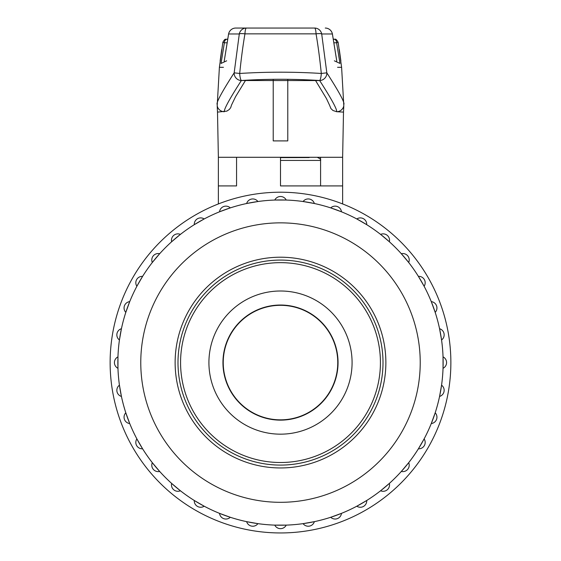 <?xml version="1.0" encoding="UTF-8"?>
<svg xmlns="http://www.w3.org/2000/svg" width="561" height="561" viewBox="0 0 561 561"><rect width="100%" height="100%" fill="white"/><g stroke="black" fill="none" stroke-linecap="round" stroke-linejoin="round"><path stroke-width="0.84" d="M218.369 203.952L218.369 185.915L236.567 185.915L218.369 185.915L218.369 157.283L236.567 157.283L236.567 185.915L236.567 157.283L342.631 157.283L343.507 111.667M336.768 61.058L332.393 33.969L321.698 33.969A7.279 1.255 170.5 0 0 316.046 33.849L244.954 33.849C242.969 45.35 241.216 58.554 239.687 73.463C266.889 71.766 294.097 71.766 321.306 73.463C319.77 58.491 318.017 45.287 316.046 33.849A7.279 1.459 -90 0 0 314.623 28.05L235.739 28.05L314.623 28.05A7.279 7.202 90 0 1 321.698 33.969L326.832 72.839C338.886 91.611 344.58 102.095 343.928 104.297M334.342 60.812L339.966 63.442L336.614 42.783L338.129 42.278L341.607 67.313L337.575 67.313M223.425 67.313L219.393 67.313L222.871 42.278A3.639 3.625 -169.6 0 1 222.913 42.068M217.072 104.297C216.413 102.102 222.114 91.611 234.168 72.839L239.302 33.969L228.608 33.969L224.232 61.058M273.221 79.55L273.221 140.902L287.779 140.902L287.779 79.55M226.96 42.783L224.386 42.783L221.034 63.442L226.658 60.812M231.567 104.914L230.711 107.579L229.337 109.437L226.861 111.113L217.633 112.102M343.367 112.102L336.649 111.716L333.003 110.517L330.962 108.638L329.433 104.914M320.541 159.941L320.541 157.283M236.567 157.283L280.5 157.283L280.5 185.915L342.631 185.915L342.631 157.283M319.707 80.518A7.279 1.641 93.5 0 0 321.306 73.463L326.832 72.839A7.279 6.942 146.4 0 1 319.665 80.567A7.279 6.942 -33.6 0 1 319.076 80.567L319.707 80.518C293.501 78.856 267.366 78.856 241.293 80.518L319.076 80.567M343.781 105.875A7.279 7.279 -169.6 0 1 336.649 111.716C337.203 109.437 331.544 99.052 319.665 80.567M241.924 80.567A7.279 6.942 33.6 0 1 241.335 80.567A7.279 6.942 -146.4 0 1 234.168 72.839L239.687 73.463A7.279 1.641 86.5 0 0 241.293 80.518M241.335 80.567C229.456 99.052 223.797 109.437 224.351 111.716A7.279 7.279 169.6 0 1 217.219 105.868M244.954 33.849A7.279 1.255 -170.5 0 0 239.302 33.969A7.279 7.202 -90 0 1 246.377 28.05A7.279 1.459 -90 0 0 244.954 33.849M224.204 61.135L228.593 33.926A7.279 0.435 -168.9 0 0 228.608 33.969A7.279 7.258 -90 0 1 235.739 28.05A7.279 7.279 0 0 0 228.593 33.926A7.279 0.435 -168.9 0 1 228.622 33.898M227.24 39.144A3.639 2.889 -90 0 0 224.386 42.783L222.871 42.278M333.76 39.144A3.639 2.889 90 0 1 336.614 42.783L334.04 42.783M280.5 157.627L309.174 157.571M309.125 157.571L308.382 157.283M280.5 434.165A71.584 71.584 0 0 1 218.51 326.79A71.584 71.584 0 0 1 342.49 326.79A71.584 71.584 0 0 1 280.5 434.165M280.5 462.509A99.928 99.928 0 0 1 193.959 312.617A99.928 99.928 0 0 1 367.041 312.617A99.928 99.928 0 0 1 280.5 462.509M280.5 465.09A102.509 102.509 0 0 1 191.729 311.327A102.509 102.509 0 0 1 369.271 311.327A102.509 102.509 0 0 1 280.5 465.09M280.5 420.133A57.552 57.552 0 0 0 338.052 362.581A57.552 57.552 0 0 0 280.5 305.03A57.552 57.552 0 0 0 222.948 362.581A57.552 57.552 0 0 0 280.5 420.133M274.771 525.117A6.402 6.402 0 0 0 286.229 525.117A6.402 6.402 0 0 1 274.771 525.117L286.229 525.117A162.634 162.634 0 0 0 303.087 523.644L314.363 521.653A162.634 162.634 0 0 0 330.71 517.277L341.474 513.357A162.634 162.634 0 0 0 356.81 506.204L366.726 500.482A162.634 162.634 0 0 0 380.589 490.77L389.362 483.414A162.634 162.634 0 0 0 401.325 471.443L408.688 462.671A162.634 162.634 0 0 0 418.394 448.807L424.123 438.891A162.634 162.634 0 0 0 431.276 423.555L435.189 412.791A162.634 162.634 0 0 0 439.572 396.445L441.563 385.169A162.634 162.634 0 0 0 443.036 368.311L443.036 356.859A162.634 162.634 0 0 0 441.563 340.001L439.572 328.718A162.634 162.634 0 0 0 435.189 312.372L431.276 301.615A162.634 162.634 0 0 0 424.123 286.271L418.394 276.356A162.634 162.634 0 0 0 408.688 262.492L401.325 253.719A162.634 162.634 0 0 0 389.362 241.756L380.589 234.393A162.634 162.634 0 0 0 366.726 224.688L356.81 218.958A162.634 162.634 0 0 0 341.474 211.806L330.71 207.893A162.634 162.634 0 0 0 314.363 203.51L303.087 201.525A162.634 162.634 0 0 0 286.229 200.046L274.771 200.046A162.634 162.634 0 0 0 257.913 201.525L246.637 203.51A162.634 162.634 0 0 0 230.291 207.893L219.526 211.806A6.402 6.402 0 0 1 230.291 207.893A6.402 6.402 0 0 0 219.526 211.806M204.19 218.958L194.274 224.688A6.402 6.402 0 0 1 204.19 218.958A6.402 6.402 0 0 0 194.274 224.688M180.411 234.393L171.638 241.756A6.402 6.402 0 0 1 180.411 234.393A6.402 6.402 0 0 0 171.638 241.756M159.675 253.719L152.311 262.492A6.402 6.402 0 0 1 159.675 253.719A6.402 6.402 0 0 0 152.311 262.492M142.606 276.356L136.877 286.271A6.402 6.402 0 0 1 142.606 276.356A6.402 6.402 0 0 0 136.877 286.271M129.724 301.615L125.811 312.372A6.402 6.402 0 0 1 129.724 301.615A6.402 6.402 0 0 0 125.811 312.372M121.428 328.718L119.437 340.001A6.402 6.402 0 0 1 121.428 328.718A6.402 6.402 0 0 0 119.437 340.001M117.964 356.859A6.402 6.402 0 0 0 117.964 368.311A6.402 6.402 0 0 1 117.964 356.859L117.964 368.311A162.634 162.634 0 0 0 119.437 385.169L121.428 396.445A162.634 162.634 0 0 0 125.811 412.791L129.724 423.555A162.634 162.634 0 0 0 136.877 438.891L142.606 448.807A162.634 162.634 0 0 0 152.311 462.671L159.675 471.443A162.634 162.634 0 0 0 171.638 483.414L180.411 490.77A162.634 162.634 0 0 0 194.274 500.482L204.19 506.204A162.634 162.634 0 0 0 219.526 513.357L230.291 517.277A162.634 162.634 0 0 0 246.637 521.653L257.913 523.644A6.402 6.402 0 0 1 246.637 521.653A6.402 6.402 0 0 0 257.913 523.644M280.5 192.213A170.369 170.369 0 0 1 428.043 447.769A170.369 170.369 0 0 1 132.957 447.769A170.369 170.369 0 0 1 280.5 192.213M280.5 467.951A105.37 105.37 0 0 0 371.754 309.896A105.37 105.37 0 0 0 189.246 309.896A105.37 105.37 0 0 0 280.5 467.951M280.5 525.222A162.634 162.634 0 0 1 139.654 281.264A162.634 162.634 0 0 1 421.346 281.264A162.634 162.634 0 0 1 280.5 525.222A162.634 162.634 0 0 1 139.654 281.264A162.634 162.634 0 0 1 421.346 281.264A162.634 162.634 0 0 1 280.5 525.222M443.036 356.859A6.402 6.402 0 0 1 443.036 368.311A6.402 6.402 0 0 0 443.036 356.859M439.572 328.718A6.402 6.402 0 0 1 441.563 340.001A6.402 6.402 0 0 0 439.572 328.718M431.276 301.615A6.402 6.402 0 0 1 435.189 312.372A6.402 6.402 0 0 0 431.276 301.615M418.394 276.356A6.402 6.402 0 0 1 424.123 286.271A6.402 6.402 0 0 0 418.394 276.356M401.325 253.719A6.402 6.402 0 0 1 408.688 262.492A6.402 6.402 0 0 0 401.325 253.719M380.589 234.393A6.402 6.402 0 0 1 389.362 241.756A6.402 6.402 0 0 0 380.589 234.393M356.81 218.958A6.402 6.402 0 0 1 366.726 224.688A6.402 6.402 0 0 0 356.81 218.958M330.71 207.893A6.402 6.402 0 0 1 341.474 211.806A6.402 6.402 0 0 0 330.71 207.893M303.087 201.525A6.402 6.402 0 0 1 314.363 203.51A6.402 6.402 0 0 0 303.087 201.525M274.771 200.046A6.402 6.402 0 0 1 286.229 200.046A6.402 6.402 0 0 0 274.771 200.046M246.637 203.51A6.402 6.402 0 0 1 257.913 201.525A6.402 6.402 0 0 0 246.637 203.51M121.428 396.445A6.402 6.402 0 0 1 119.437 385.169A6.402 6.402 0 0 0 121.428 396.445M129.724 423.555A6.402 6.402 0 0 1 125.811 412.791A6.402 6.402 0 0 0 129.724 423.555M142.606 448.807A6.402 6.402 0 0 1 136.877 438.891A6.402 6.402 0 0 0 142.606 448.807M159.675 471.443A6.402 6.402 0 0 1 152.311 462.671A6.402 6.402 0 0 0 159.675 471.443M180.411 490.77A6.402 6.402 0 0 1 171.638 483.414A6.402 6.402 0 0 0 180.411 490.77M204.19 506.204A6.402 6.402 0 0 1 194.274 500.482A6.402 6.402 0 0 0 204.19 506.204M230.291 517.277A6.402 6.402 0 0 1 219.526 513.357A6.402 6.402 0 0 0 230.291 517.277M314.363 521.653A6.402 6.402 0 0 1 303.087 523.644A6.402 6.402 0 0 0 314.363 521.653M341.474 513.357A6.402 6.402 0 0 1 330.71 517.277A6.402 6.402 0 0 0 341.474 513.357M366.726 500.482A6.402 6.402 0 0 1 356.81 506.204A6.402 6.402 0 0 0 366.726 500.482M389.362 483.414A6.402 6.402 0 0 1 380.589 490.77A6.402 6.402 0 0 0 389.362 483.414M408.688 462.671A6.402 6.402 0 0 1 401.325 471.443A6.402 6.402 0 0 0 408.688 462.671M424.123 438.891A6.402 6.402 0 0 1 418.394 448.807A6.402 6.402 0 0 0 424.123 438.891M435.189 412.791A6.402 6.402 0 0 1 431.276 423.555A6.402 6.402 0 0 0 435.189 412.791M441.563 385.169A6.402 6.402 0 0 1 439.572 396.445A6.402 6.402 0 0 0 441.563 385.169M337.764 362.581A57.264 57.264 0 0 0 251.868 312.989A57.264 57.264 0 0 0 251.868 412.174A57.264 57.264 0 0 0 337.764 362.581M332.421 34.018A7.279 7.279 0 0 0 325.261 28.05A7.279 7.258 90 0 1 332.393 33.969M320.583 185.915L320.583 160.432L280.5 160.432M280.5 502.312A139.731 139.731 0 0 0 401.508 292.716A139.731 139.731 0 0 0 159.492 292.716A139.731 139.731 0 0 0 280.5 502.312M343.809 105.749L341.607 67.313M217.191 105.749L219.393 67.313M218.369 157.283L217.493 111.667M343.802 105.77L343.5 112.116M217.198 105.763L217.493 112.116M329.461 105.005L326.432 98.526L315.527 80.482M245.473 80.482L235.578 96.674L231.539 105.005M332.407 33.926L336.796 61.135M220.129 60.953L221.693 49.599M340.871 60.953L339.293 49.494M227.605 39.144L227.282 39.144C225.529 39.922 225.508 37.566 222.885 42.229L222.885 42.229M338.115 42.229L338.115 42.229C335.148 37.243 335.219 40.027 333.718 39.144M320.583 160.432C321.13 159.675 320.177 158.714 317.722 157.571M342.631 185.915L342.631 203.952"/></g></svg>
